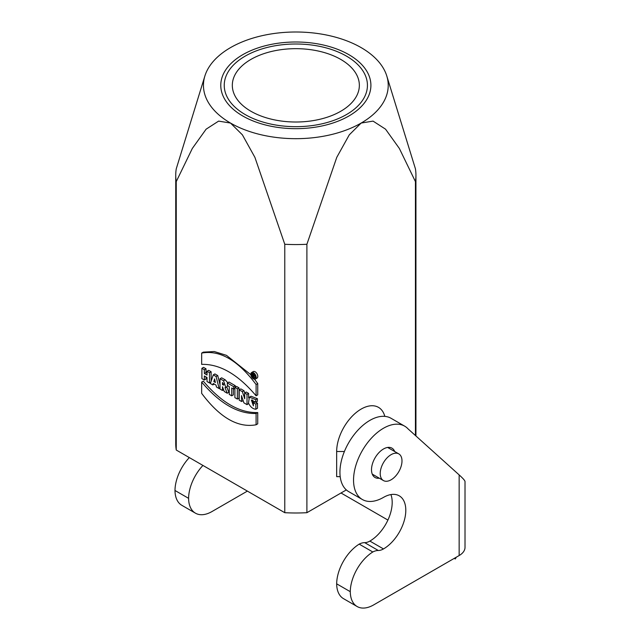 <?xml version="1.0" encoding="UTF-8"?>
<svg xmlns="http://www.w3.org/2000/svg" width="640" height="640" viewBox="0 0 640 640"><rect width="100%" height="100%" fill="white"/><g stroke="black" fill="none" stroke-linecap="round" stroke-linejoin="round"><path stroke-width="0.96" d="M415.432 435.52L415.432 181.616L399.352 148.456L385.552 129.176L373.056 121.112L361.16 123.056A92.384 53.336 0 0 0 386.744 75.84A92.384 53.336 0 0 0 361.16 47.624A92.384 53.336 0 0 0 230.512 47.624A92.384 53.336 0 0 0 204.928 75.84A92.384 53.336 0 0 0 230.512 123.056A92.384 53.336 0 0 0 361.16 123.056L349.272 134.848L336.776 157.336L306.896 244.272L306.896 512.696L346.336 489.92M415.432 181.616A120.104 69.344 0 0 0 415.936 175.232A120.104 69.344 0 0 0 415.432 168.84L386.744 75.84M306.896 512.696A120.104 69.344 180 0 1 284.776 512.696L284.776 244.272L254.896 157.336L242.4 134.848L230.512 123.056L218.616 121.112L206.12 129.176L192.32 148.456L176.248 181.616L176.248 450.032A120.104 69.344 180 0 1 175.736 443.648L175.736 175.232A120.104 69.344 0 0 0 176.248 181.616M284.776 244.272A120.104 69.344 0 0 0 306.896 244.272M175.736 175.232A120.104 69.344 0 0 1 176.248 168.84L204.928 75.84M401.992 460.936A15.4 8.888 -60 0 1 395.272 476.432A15.4 8.888 -60 0 1 383.408 480.552A15.4 8.888 -60 0 1 383.408 462.776A15.4 8.888 -60 0 1 398.8 453.888A15.4 8.888 -60 0 1 401.992 460.936M253.552 376.712L253.128 376.96L253.128 375.904L254.568 377.792L253.808 376.248A1.056 0.608 -120 0 0 254.184 376.232A1.056 0.608 -120 0 0 254.344 375.384A1.056 0.608 -120 0 0 253.656 374.448L254.208 374.136M255.344 377.344L254.568 377.792M253.128 376.96L252.536 376.616L252.536 373.808L253.2 373.416M252.536 373.808L253.656 374.448M201.664 353.088C219.808 349.776 237.952 360.256 256.104 384.52L256.096 395.8C237.96 374.368 219.816 363.896 201.664 364.376L201.664 353.088L203.296 352.144L214.264 351.528L226.472 355.344L250.848 374.704M256.104 384.52L257.736 383.576L257.728 394.856L256.096 395.8M254.584 379.24L257.736 383.576M201.664 382.072C219.8 403.504 237.944 413.976 256.096 413.496L256.096 424.784C237.952 428.096 219.808 417.616 201.656 393.352L201.664 382.072L203.296 381.128C221.432 402.56 239.576 413.032 257.728 412.56L257.728 423.84L256.096 424.784M256.096 413.496L257.728 412.56M253.4 405.856L253.4 402.728L255.856 404.144L255.856 409.224C252.848 409.008 250.392 406.96 248.472 403.08L249.384 397.176L255.776 399.64L255.776 402.24L251.36 400.008L253.4 405.856M253.4 402.728L255.032 401.784L255.704 402.168M255.8 402.224L257.488 403.2L257.488 408.28L255.856 409.224M255.856 404.144L257.488 403.2M249.384 397.176L251.016 396.232L257.408 398.696L257.408 401.296L255.776 402.24M255.776 399.64L257.408 398.696M252.432 399.96L253.4 403.776M243.648 395.48L244.736 398.776L244.632 392.976L247.008 394.352L247.008 404.648L243.888 402.848L241.512 395.632L241.568 401.512L239.208 400.144L239.208 389.848L242.352 391.664L243.648 395.48L244.632 394.912M244.632 392.976L246.272 392.04L248.64 393.408L247.008 394.352M248.64 393.408L248.64 397.888M248.64 403.56L247.008 404.648M241.568 401.512L243.144 400.6M239.208 389.848L240.84 388.904L243.984 390.72L244.736 392.92M242.352 391.664L243.984 390.72M237.352 388.776L237.352 399.072L234.896 397.656L234.896 387.36L237.352 388.776L238.984 387.832L238.984 398.136L237.352 399.072M234.896 387.36L236.528 386.416L238.984 387.832M233.656 386.64L233.656 389.08L231.728 387.968L231.728 395.824L229.264 394.408L229.264 386.544L227.344 385.432L227.344 382.992L233.656 386.64L235.288 385.696L235.288 387.128M234.896 388.368L233.656 389.08M233.36 388.912L233.36 394.888L231.728 395.824M227.344 382.992L228.976 382.048L235.288 385.696M223.928 383.848L222.48 384.688L223.76 385.104L222.48 382.472L222.48 384.688M220.016 378.768L223.536 380.736L225.84 387.496L225.008 387.616L227.232 393.232L224.248 391.512L222.48 386.736L222.48 390.488L220.016 389.064L220.016 378.768L221.648 377.824L225.168 379.792L227.792 382.736M228.056 385.848L225.84 387.496M223.536 380.736L225.168 379.792M226.76 386.96L228.872 392.288L227.232 393.232M222.48 390.488L223.624 389.824M213.832 381.584L215.392 382.488L214.6 378.92L213.832 381.584L215.032 380.888M210.368 383.496L213.28 374.872L216.088 376.496L219.144 388.568L216.464 387.016L216 385.064L213.248 383.48L212.8 384.904L210.368 383.496M213.28 374.872L214.912 373.936L217.72 375.56L220.016 384.6M216.088 376.496L217.72 375.56M219.144 388.568L220.016 388.064M212.8 384.904L214.256 384.064M204.36 369.728L204.36 373.48L207.024 375.024L207.024 371.264L209.488 372.688L209.488 382.984L207.024 381.568L207.024 377.512L204.36 375.968L204.36 380.024L201.896 378.6L201.896 368.304L204.36 369.728L205.992 368.784L205.992 372.536L207.024 373.136M204.36 373.48L205.992 372.536M207.024 371.264L208.656 370.32L211.12 371.744L211.12 381.272M209.488 372.688L211.12 371.744M210.792 382.232L209.488 382.984M205.992 376.912L205.992 379.08L204.36 380.024M201.896 368.304L203.528 367.36L205.992 368.784M340.192 476.648L336.664 476.648L336.664 451.504A34.648 20 -60 0 1 357.968 411.16A34.648 20 -60 0 1 384.824 416.376M245.208 114.568A71.6 41.336 0 0 0 323.24 123.528A71.6 41.336 0 0 0 367.432 85.336A71.6 41.336 0 0 0 295.84 44A71.6 41.336 0 0 0 224.24 85.336A71.6 41.336 0 0 0 245.208 114.568M176.248 450.032L284.776 512.696M251.608 372.52L253.24 371.584A3.776 2.184 60 0 1 256.152 372.592A3.776 2.184 60 0 1 257.8 376.392A3.776 2.184 60 0 1 257.016 378.12L255.384 379.064A3.776 2.184 60 0 1 251.608 376.888A3.776 2.184 60 0 1 251.608 372.52A3.776 2.184 60 0 1 254.52 373.536A3.776 2.184 60 0 1 256.168 377.336A3.776 2.184 60 0 1 255.384 379.064M255.392 376.864A2.696 1.552 60 0 1 254.84 378.096A2.696 1.552 60 0 1 252.144 376.536A2.696 1.552 60 0 1 252.144 373.424A2.696 1.552 60 0 1 254.216 374.152A2.696 1.552 60 0 1 255.392 376.864M253.44 375.536L253.128 374.656L253.744 375.36M253.128 375.36L253.648 375.056M357.136 606.528A33.104 19.112 -60 0 1 350.28 591.68A33.104 19.112 -60 0 1 372.8 551.984A19.248 11.112 -60 0 1 378.304 550.496A16.168 9.336 120 0 0 383.48 548.936A31.568 18.224 120 0 0 404.104 521.12A31.568 18.224 120 0 0 399.264 495.832A31.568 18.224 120 0 0 383.48 497.392A42.344 24.448 120 0 1 362.312 499.488A42.344 24.448 120 0 1 362.312 450.592A42.344 24.448 120 0 1 404.656 426.152A42.344 24.448 120 0 1 408.088 428.912L459.152 474.904L459.152 555.544L373.688 604.888A33.104 19.112 -60 0 1 357.136 606.528L343.52 598.664A33.104 19.112 -60 0 1 336.664 583.824A33.104 19.112 -60 0 1 359.192 544.128A19.248 11.112 -60 0 1 364.688 542.64A16.168 9.336 120 0 0 369.872 541.08A31.568 18.224 120 0 0 390.92 494.576M362.312 499.488L348.704 491.632A42.344 24.448 -60 0 1 348.704 442.736A42.344 24.448 -60 0 1 391.048 418.288L404.656 426.152M247.384 491.104L212 511.536A33.104 19.112 -60 0 1 195.448 513.176A33.104 19.112 -60 0 1 188.592 498.336A33.104 19.112 -60 0 1 202.936 465.448M394.712 451.52A16.936 9.776 120 0 0 391.952 448.152A16.936 9.776 120 0 0 375.016 457.928A16.936 9.776 120 0 0 375.016 477.488A16.936 9.776 120 0 0 379.312 478.192M350.28 591.68L336.664 583.824M372.8 551.984L359.192 544.128M459.152 555.544A20.016 11.56 0 0 0 465.016 547.368L465.016 481.52C464.928 480.568 462.976 478.36 459.152 474.904M195.448 513.176L181.84 505.32A33.104 19.112 -60 0 1 174.984 490.48A33.104 19.112 -60 0 1 189.328 457.584M174.984 490.48L188.592 498.336M387.912 520.072L341.016 492.992M454.92 558.752L454.256 558.368M250.928 111.272A63.512 36.672 180 0 1 232.32 85.336A63.512 36.672 180 0 1 295.84 48.672A63.512 36.672 180 0 1 359.352 85.336A63.512 36.672 180 0 1 320.144 119.216A63.512 36.672 180 0 1 250.928 111.272M242.76 115.984A75.064 43.336 180 0 1 220.776 85.336A75.064 43.336 180 0 1 295.84 42A75.064 43.336 180 0 1 370.904 85.336A75.064 43.336 180 0 1 324.56 125.376A75.064 43.336 180 0 1 242.76 115.984M344.4 451.504L336.664 451.504M378.304 550.496L364.688 542.64M383.48 548.936L369.872 541.08M372.256 474.12L383.408 480.552M387.656 447.448L398.8 453.888M255.16 375.664L254.184 376.232M415.936 175.232L415.936 435.984M455.28 558.96L456.304 557.184"/></g></svg>

